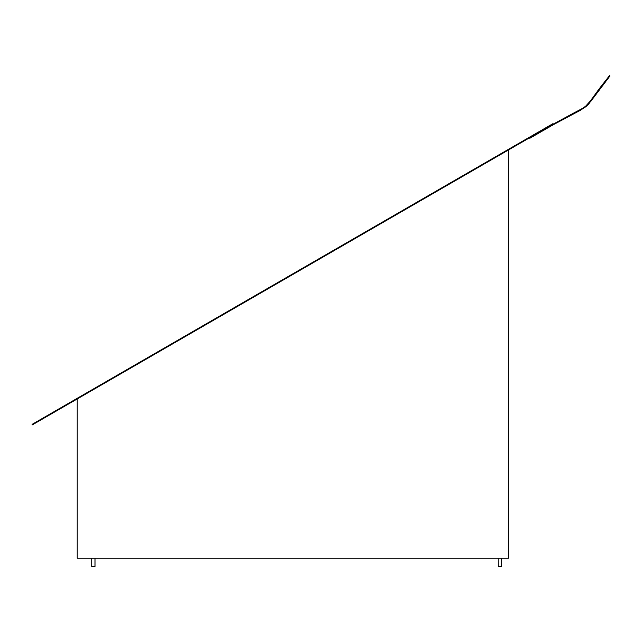 <?xml version="1.0" encoding="UTF-8"?>
<svg xmlns="http://www.w3.org/2000/svg" width="642" height="642" viewBox="0 0 642 642"><rect width="100%" height="100%" fill="white"/><g stroke="black" fill="none" stroke-linecap="round" stroke-linejoin="round"><path stroke-width="0.96" d="M588.216 103.683L585.745 106.09L590.375 100.979L608.576 76.791M91.702 558.243L91.702 566.477L95 566.477L95 558.243L95 566.477L91.702 566.477L91.702 558.243M498.176 558.243L498.176 566.477L501.474 566.477L501.474 558.243L501.474 566.477L498.208 566.477L498.176 558.243M32.373 424.843L529.481 137.837L529.754 138.311L553.54 124.58L580.183 110.4L553.54 124.58L529.754 138.311L529.481 137.837L538.991 132.34L32.373 424.843L32.1 424.362L32.373 424.843M552.674 124.444L553.268 124.107L552.995 123.625L32.1 424.362L552.995 123.625L553.268 124.107L579.943 109.902L553.268 124.107L574.742 112.486L552.674 124.444L538.991 132.34L539.272 132.822L538.991 132.34L552.674 124.444M508.416 558.243L77.225 558.243L77.225 398.947L77.225 558.243L508.416 558.243L508.416 149.995L508.416 558.243M590.825 101.292L609.9 76.029L588.61 104.068L586.058 106.54L580.183 110.4L586.058 106.54L590.825 101.292M582.96 108.177L574.742 112.486L582.96 108.177L585.745 106.09L582.96 108.177M575.015 112.96L574.742 112.486L575.015 112.96M609.603 75.523L609.9 76.029L609.603 75.523L599.772 88.058L590.375 100.979M607.549 78.067L607.846 78.581M607.613 77.995L607.902 78.501M607.509 78.123L607.797 78.629M607.581 78.027L607.878 78.533"/></g></svg>
